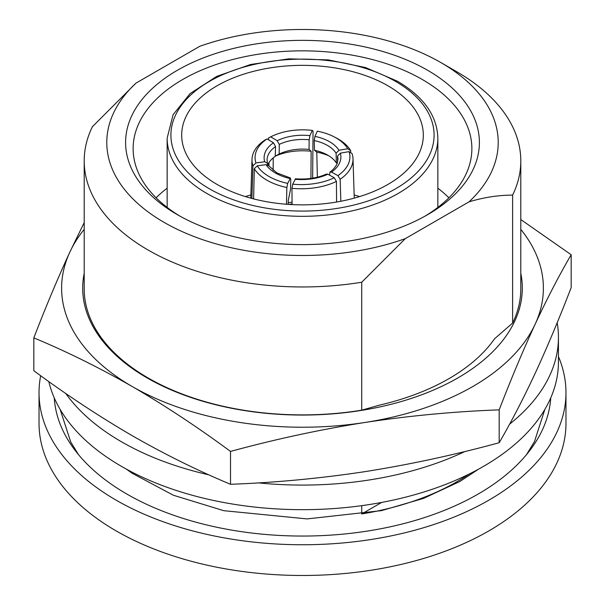 <?xml version="1.0" encoding="UTF-8"?>
<svg xmlns="http://www.w3.org/2000/svg" width="605" height="605" viewBox="0 0 605 605"><rect width="100%" height="100%" fill="white"/><g stroke="black" fill="none" stroke-linecap="round" stroke-linejoin="round"><path stroke-width="0.91" d="M48.839 381.581A255.938 147.764 0 0 0 121.522 466.394A255.938 147.764 0 0 0 400.442 498.422A255.938 147.764 0 0 0 558.438 361.911L558.438 337.325A255.938 147.764 0 0 0 557.182 322.707M65.733 393.439A255.938 147.764 0 0 0 121.522 441.809A255.938 147.764 0 0 0 208.861 474.842M258.358 482.873A255.938 147.764 0 0 0 464.98 451.489M509.622 424.128A255.938 147.764 0 0 0 558.438 337.325M135.936 83.15L92.383 126.732A218.299 126.037 0 0 0 84.201 160.922L84.201 288.865A218.299 126.037 0 0 0 148.134 377.981A218.299 126.037 0 0 0 361.722 410.167L379.796 405.055A207.008 119.518 180 0 0 494.535 338.815L512.616 323.055A218.299 126.037 0 0 0 520.799 288.865L520.799 160.922A218.299 126.037 0 0 0 456.866 71.806L440.901 62.587A195.718 112.999 0 0 0 199.726 46.32L135.936 83.15A195.718 112.999 0 0 0 164.106 222.383A195.718 112.999 0 0 0 405.274 238.65L469.064 201.82A195.718 112.999 0 0 0 440.894 62.587A195.718 112.999 0 0 0 440.894 62.58L456.866 71.806M520.799 273.324A219.804 126.906 180 0 1 398.355 402.355A219.804 126.906 180 0 1 147.075 377.891A219.804 126.906 180 0 1 84.201 273.324M266.034 164.651L268.575 165.619L276.863 172.901L290.491 178.029L287.7 183.391L286.861 187.512A52.696 29.584 -178.7 0 1 266.843 180.154A52.696 29.584 -178.7 0 1 254.304 168.712L257.276 165.831L266.034 164.651A40.648 22.824 -178.7 0 0 275.411 173.015A40.648 22.824 -178.7 0 0 290.045 178.513L290.771 179.375L290.536 189.342L288.23 200.663L288.146 204.369M335.972 137.849A49.686 29.448 -1.4 0 0 333.968 136.76A49.686 29.448 -1.4 0 0 317.3 131.179L314.955 136.405A40.648 24.094 178.6 0 1 338.966 150.267L347.724 148.739A49.686 29.448 -1.4 0 0 335.972 137.849M333.968 136.76L336.032 137.819A52.696 31.233 178.6 0 1 338.157 138.984A52.696 31.233 178.6 0 1 350.696 150.66L347.724 148.739M253.608 198.894L254.304 168.712M427.584 70.263A176.902 102.132 0 0 0 177.416 70.263A176.902 102.132 0 0 0 177.409 214.699A176.902 102.132 0 0 0 177.416 214.699A176.902 102.132 0 0 0 427.591 214.699A176.902 102.132 0 0 0 427.584 70.263M424.869 216.235A169.37 97.783 0 0 0 471.87 148.633A169.37 97.783 0 0 0 422.267 79.482A169.37 97.783 0 0 0 237.682 58.284A169.37 97.783 0 0 0 133.13 148.633A169.37 97.783 0 0 0 180.131 216.235M167.154 188.185A169.37 97.783 0 0 0 156.098 197.797M40.671 375.713A263.47 152.112 0 0 0 39.03 392.637L39.03 423.371A263.47 152.112 0 0 0 116.198 530.933A263.47 152.112 0 0 0 403.323 563.905A263.47 152.112 0 0 0 565.97 423.371L565.97 392.637A263.47 152.112 0 0 0 558.438 356.542M39.03 392.637A263.47 152.112 0 0 0 116.198 500.199A263.47 152.112 0 0 0 403.323 533.171A263.47 152.112 0 0 0 565.97 392.637M54.253 397.863A248.413 143.423 0 0 0 126.846 494.051A248.413 143.423 0 0 0 393.363 526.116A248.413 143.423 0 0 0 550.747 397.863M54.556 398.559A248.413 143.423 0 0 0 54.42 400.018M381.679 502.422L361.722 513.947A218.299 126.037 0 0 0 469.109 474.078M361.722 513.947L361.722 505.667M387.934 85.781A120.818 69.756 0 0 0 256.263 70.664A120.818 69.756 0 0 0 181.681 135.112A120.818 69.756 0 0 0 217.066 184.434A120.818 69.756 0 0 0 348.737 199.552A120.818 69.756 0 0 0 423.318 135.112A120.818 69.756 0 0 0 387.934 85.781M245.373 196.572A120.818 69.756 180 0 1 250.856 194.976M354.152 194.976A120.818 69.756 180 0 1 359.627 196.572M84.201 160.922A218.299 126.037 0 0 0 148.134 250.046A218.299 126.037 0 0 0 361.722 282.232L405.274 238.65M361.722 410.167L361.722 282.232M512.616 323.055L512.616 195.112A218.299 126.037 0 0 0 520.799 160.922M469.064 201.82C484.068 197.343 498.588 195.105 512.616 195.112M550.58 400.018A248.413 143.423 0 0 0 550.444 398.559M448.902 197.797A169.37 97.783 0 0 0 437.846 188.185M317.368 177.189L316.77 152.142A45.919 27.217 178.6 0 1 328.81 155.795M267.501 164.794L267.463 163.229L264.688 161.762A40.648 23.693 -178.2 0 1 273.475 142.825L267.07 138.946A49.686 28.957 1.8 0 0 255.938 162.942L264.688 161.762M255.938 162.942L252.943 165.778A52.696 30.711 -178.2 0 1 252.005 159.372A52.696 30.711 -178.2 0 1 264.861 140.103L267.07 138.946M251.892 198.448L252.943 165.778M273.475 142.825L275.54 146.561A37.639 21.939 1.8 0 0 267.047 159.856L267.463 163.229M267.781 164.915A37.639 21.939 1.8 0 1 275.222 156.34L275.54 146.561M268.915 166.11L269.036 162.541M312.641 178.165L313.05 131.073L312.293 130.4L309.949 135.633L309.14 139.785A37.639 22.529 0.5 0 0 279.268 144.406L277.151 140.708L270.738 136.828L268.582 137.955L268.567 139.853M275.23 156.105L279.177 154.056A37.639 22.529 -179.5 0 1 309.057 149.435L309.14 139.785M309.057 149.435L311.151 151.273A45.919 27.482 0.5 0 0 275.23 156.196M310.917 178.422L311.151 151.273M279.177 154.056L279.268 144.406M273.127 170.398L273.241 157.852M288.184 202.728L292.064 202.1M292.079 203.893L288.895 204.422M337.658 162.019L337.469 156.143L340.312 153.163A40.648 23.224 178.2 0 1 331.525 172.1L337.93 175.624A49.686 28.39 -1.8 0 0 349.062 151.636L340.312 153.163M349.062 151.636L352.057 153.594A52.696 30.106 178.2 0 1 353.002 158.722A52.696 30.106 178.2 0 1 340.139 179.269L337.93 175.624M331.525 172.1L329.982 172.024L329.521 175.132M340.842 201.253L340.139 179.269M292.707 184.17L295.497 178.808C307.143 179.662 317.466 178.082 326.466 174.051L327.849 174.217L334.262 177.741L336.418 181.417A52.696 29.29 179.5 0 1 291.95 188.299L292.707 184.17A49.686 27.611 -0.5 0 0 334.262 177.741M292.086 204.603L291.95 188.299M336.592 202.025L336.418 181.417M286.475 204.248L286.861 187.512M257.276 165.831A49.686 27.898 1.3 0 0 287.7 183.391M312.293 130.4A49.686 29.736 0.5 0 0 270.738 136.828M316.77 152.142L314.464 150.274L314.229 140.572L314.955 136.405M350.741 152.732L350.696 150.66M338.966 150.267L336.1 153.201A37.639 22.309 -1.4 0 0 314.229 140.572M314.464 150.274A37.639 22.309 178.6 0 1 326.224 154.328A37.639 22.309 178.6 0 1 336.335 162.896L336.1 153.201M336.335 162.896L337.204 163.463M520.799 229.363A240.881 139.074 180 0 1 535.175 324.144A240.881 139.074 180 0 1 364.845 422.487A240.881 139.074 180 0 1 132.17 386.489A240.881 139.074 180 0 1 69.825 252.156A240.881 139.074 180 0 1 84.201 229.363M499.178 409.857C454.4 411.506 409.623 415.718 364.845 422.487C320.068 429.573 275.29 439.215 230.513 451.421C197.722 427.213 164.938 405.569 132.17 386.489C99.326 367.689 66.542 351.482 33.827 337.87L33.827 370.736C66.542 394.891 99.326 416.535 132.17 435.661C164.938 454.423 197.722 470.63 230.513 484.287C275.29 482.639 320.068 478.426 364.845 471.658C409.623 464.572 454.4 454.93 499.178 442.724C511.18 422.146 523.181 399.013 535.175 373.315C547.177 347.308 559.171 318.737 571.173 287.609L571.173 254.743C559.171 275.313 547.177 298.454 535.175 324.144C523.181 350.159 511.18 378.73 499.178 409.857L499.178 442.724M33.827 337.87C45.829 306.735 57.823 278.164 69.825 252.156L84.201 222.564M230.513 451.421L230.513 484.287M520.799 219.554L571.173 254.743M206.797 193.434A135.346 78.143 0 0 0 354.296 210.374A135.346 78.143 0 0 0 437.846 138.182C437.165 115.721 423.689 96.724 397.424 81.206L365.541 67.556L328.288 59.895L288.827 58.851L250.546 64.508L216.681 76.404L190.106 93.586L173.06 114.746L167.154 138.182A135.346 78.143 0 0 0 206.797 193.434M209.459 188.828A131.58 75.965 0 0 0 395.541 188.828A131.58 75.965 0 0 0 395.541 81.388A131.58 75.965 0 0 0 209.459 81.388A131.58 75.965 0 0 0 209.459 188.828M329.982 172.024C329.264 172.508 334.361 169.582 337.219 163.418L337.953 159.198A37.639 21.508 -1.8 0 0 337.469 156.143M327.849 174.217A40.648 22.589 179.5 0 1 295.051 179.292M277.151 140.708A40.648 24.329 -179.5 0 1 309.949 135.633M126.294 469.079L132.003 473.193L173.408 495.253L223.744 510.68L307.098 518.909L381.437 510.643L423.515 498.407L459.891 481.474L478.699 469.079M526.501 454.635L534.495 441.529L544.855 409.411M60.145 409.411L70.694 441.892L78.499 454.635M437.846 207.417L437.846 138.182M167.154 207.417L167.154 138.182M354.258 198.137L353.002 158.722M250.757 198.137L252.005 159.372"/></g></svg>
